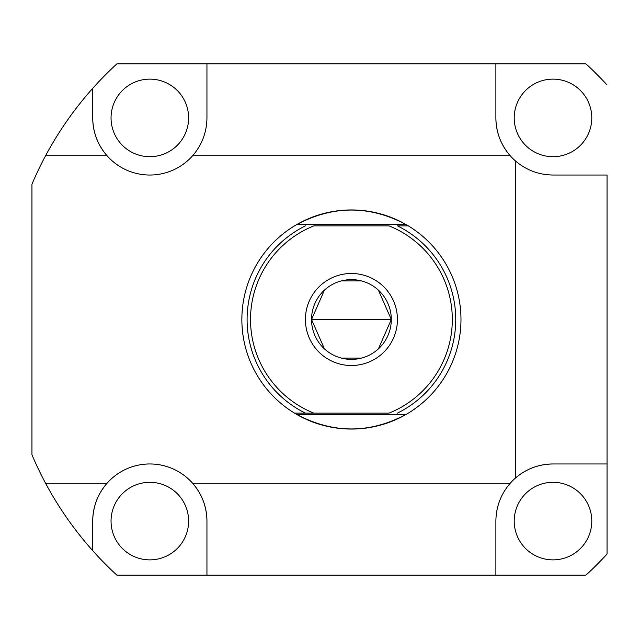 <?xml version="1.0" encoding="UTF-8"?>
<svg xmlns="http://www.w3.org/2000/svg" width="639" height="639" viewBox="0 0 639 639"><rect width="100%" height="100%" fill="white"/><g stroke="black" fill="none" stroke-linecap="round" stroke-linejoin="round"><path stroke-width="0.96" d="M495.888 117.919L495.888 63.868L585.963 63.868L116.873 63.868L495.888 63.868L495.888 117.919C496.064 131.977 500.672 144.39 509.706 155.165C500.672 144.39 496.064 131.977 495.888 117.919A57.111 57.111 0 0 0 515.753 161.212C526.528 170.246 538.941 174.854 552.999 175.03L607.05 175.03L607.05 463.97L552.999 463.97A57.111 57.111 0 0 0 515.753 477.788L515.753 161.212A57.111 57.111 0 0 1 509.706 155.165L193.13 155.165A57.111 57.111 0 0 1 106.537 155.165L45.88 155.165A346.929 346.929 0 0 0 31.95 184.224L31.95 454.776A346.929 346.929 0 0 0 45.88 483.835L106.537 483.835A57.111 57.111 0 0 1 193.13 483.835L509.706 483.835A57.111 57.111 0 0 1 515.753 477.788A57.111 57.111 0 0 0 509.706 483.835C500.672 494.61 496.064 507.023 495.888 521.081L495.888 575.132L116.873 575.132L206.948 575.132L206.948 521.081A57.111 57.111 0 0 0 106.537 483.835A57.111 57.111 0 0 0 92.719 521.081L92.719 550.658A346.929 346.929 0 0 0 116.873 575.132A346.929 346.929 0 0 1 45.88 483.835C58.876 507.941 74.491 530.218 92.719 550.658A346.929 346.929 0 0 1 45.88 483.835L106.537 483.835C97.503 494.61 92.895 507.023 92.719 521.081L92.719 550.658C74.491 530.218 58.876 507.941 45.88 483.835A346.929 346.929 0 0 1 31.95 454.776L31.95 184.224L32.445 183.066M585.963 575.132L495.888 575.132L585.963 575.132A346.929 346.929 0 0 0 607.05 554.045L607.05 463.97L607.05 554.045A346.929 346.929 0 0 1 585.963 575.132M32.437 455.926L31.95 454.776L32.445 455.934M92.719 117.919L92.719 88.342L92.719 117.919C92.895 131.977 97.503 144.39 106.537 155.165C97.503 144.39 92.895 131.977 92.719 117.919A57.111 57.111 0 0 0 106.537 155.165L45.88 155.165A346.929 346.929 0 0 1 116.873 63.868A346.929 346.929 0 0 0 92.719 88.342C74.491 108.782 58.876 131.059 45.88 155.165A346.929 346.929 0 0 1 92.719 88.342C74.491 108.782 58.876 131.059 45.88 155.165A346.929 346.929 0 0 0 31.95 184.224L31.95 184.224M607.05 84.955A346.929 346.929 0 0 0 585.963 63.868A346.929 346.929 0 0 1 607.05 84.955M514.219 117.919A38.779 38.779 0 0 0 552.999 156.699A38.779 38.779 0 0 0 591.786 117.919A38.779 38.779 0 0 0 552.999 79.132A38.779 38.779 0 0 0 514.219 117.919A38.779 38.779 0 0 1 552.999 79.132A38.779 38.779 0 0 1 591.786 117.919A38.779 38.779 0 0 1 552.999 156.699A38.779 38.779 0 0 1 514.219 117.919M514.219 521.081A38.779 38.779 0 0 0 552.999 559.868A38.779 38.779 0 0 0 591.786 521.081A38.779 38.779 0 0 0 552.999 482.301A38.779 38.779 0 0 0 514.219 521.081A38.779 38.779 0 0 1 552.999 482.301A38.779 38.779 0 0 1 591.786 521.081A38.779 38.779 0 0 1 552.999 559.868A38.779 38.779 0 0 1 514.219 521.081M111.05 117.919A38.779 38.779 0 0 0 149.838 156.699A38.779 38.779 0 0 0 188.617 117.919A38.779 38.779 0 0 0 149.838 79.132A38.779 38.779 0 0 0 111.05 117.919A38.779 38.779 0 0 1 149.838 79.132A38.779 38.779 0 0 1 188.617 117.919A38.779 38.779 0 0 1 149.838 156.699A38.779 38.779 0 0 1 111.05 117.919M111.05 521.081A38.779 38.779 0 0 0 149.838 559.868A38.779 38.779 0 0 0 188.617 521.081A38.779 38.779 0 0 0 149.838 482.301A38.779 38.779 0 0 0 111.05 521.081A38.779 38.779 0 0 1 149.838 482.301A38.779 38.779 0 0 1 188.617 521.081A38.779 38.779 0 0 1 149.838 559.868A38.779 38.779 0 0 1 111.05 521.081M607.05 175.03L552.999 175.03C538.941 174.854 526.528 170.246 515.753 161.212L515.753 477.788C526.528 468.754 538.941 464.146 552.999 463.97L607.05 463.97L607.05 175.03M106.537 155.165A57.111 57.111 0 0 0 193.13 155.165C202.164 144.39 206.772 131.977 206.948 117.919C206.772 131.977 202.164 144.39 193.13 155.165L509.706 155.165M206.948 63.868L206.948 117.919L206.948 63.868M495.888 575.132L495.888 521.081C496.064 507.023 500.672 494.61 509.706 483.835L193.13 483.835C202.164 494.61 206.772 507.023 206.948 521.081L206.948 575.132L495.888 575.132M106.537 483.835C97.503 494.61 92.895 507.023 92.719 521.081M206.948 521.081C206.772 507.023 202.164 494.61 193.13 483.835M552.999 463.97C538.941 464.146 526.528 468.754 515.753 477.788M402.698 416.316A109.557 109.557 0 0 1 399.439 417.97A109.557 109.557 0 0 0 402.698 416.316M396.827 419.2A109.557 109.557 0 0 1 294.539 413.137L296.712 414.415C333.183 433.785 369.654 433.785 406.124 414.415L408.297 413.137A109.557 109.557 0 0 0 408.297 225.863L406.124 224.585C369.654 205.215 333.183 205.215 296.712 224.585L294.539 225.863A109.557 109.557 0 0 0 294.539 413.137L313.861 413.137A100.882 100.882 0 0 1 313.861 225.863L388.975 225.863A100.882 100.882 0 0 1 388.975 413.137L313.861 413.137L388.975 413.137A100.882 100.882 0 0 0 388.975 225.863L313.861 225.863A100.882 100.882 0 0 0 313.861 413.137L305.434 413.137A104.317 104.317 0 0 1 305.434 225.863A104.317 104.317 0 0 0 305.434 413.137L294.539 413.137A109.557 109.557 0 0 1 241.862 319.5L241.933 315.602L241.862 319.5A109.557 109.557 0 0 1 294.539 225.863L296.712 224.585C333.183 205.215 369.654 205.215 406.124 224.585L296.712 224.585L406.124 224.585L408.297 225.863L397.402 225.863A104.317 104.317 0 0 1 397.402 413.137A104.317 104.317 0 0 0 397.402 225.863L408.297 225.863A109.557 109.557 0 0 1 408.297 413.137L406.124 414.415C369.654 433.785 333.183 433.785 296.712 414.415L406.124 414.415L296.712 414.415L294.539 413.137A109.557 109.557 0 0 0 396.827 419.2M241.862 319.5L241.933 315.61M406.22 414.368L402.73 416.301M324.428 290.146L311.536 319.5L391.3 319.5A39.882 39.882 0 0 0 351.418 279.618A39.882 39.882 0 0 0 311.536 319.5A39.882 39.882 0 0 0 351.418 359.382A39.882 39.882 0 0 0 391.3 319.5L378.408 290.146M294.707 225.767A109.557 109.557 0 0 1 396.851 219.808A109.557 109.557 0 0 0 294.707 225.767M399.463 221.038A109.557 109.557 0 0 1 402.73 222.699A109.557 109.557 0 0 0 399.463 221.038M406.196 224.624L409.591 226.661M361.49 280.912L341.346 280.912M378.408 348.854L391.3 319.5A39.882 39.882 0 0 0 351.418 279.618A39.882 39.882 0 0 0 311.536 319.5L324.428 348.854M391.3 319.5L311.536 319.5A39.882 39.882 0 0 0 351.418 359.382A39.882 39.882 0 0 0 391.3 319.5M341.346 358.088L361.49 358.088M242.125 311.912L242.644 306.408M242.125 327.152L242.373 330.083M242.485 331.17L242.564 331.873M242.644 332.592L242.125 327.088M399.463 417.962L396.883 419.176M396.939 419.152L398.448 418.449M415.15 408.617L415.669 408.233M417.139 407.155L412.682 410.326M412.666 228.666L417.139 231.845M416.532 231.398L415.709 230.791M414.879 230.2L413.625 229.313M396.731 219.752L396.14 219.489M396.907 219.832L399.439 221.03M397.426 319.5A46.008 46.008 0 0 0 351.418 273.492A46.008 46.008 0 0 0 305.41 319.5A46.008 46.008 0 0 0 351.418 365.508A46.008 46.008 0 0 0 397.426 319.5"/></g></svg>
